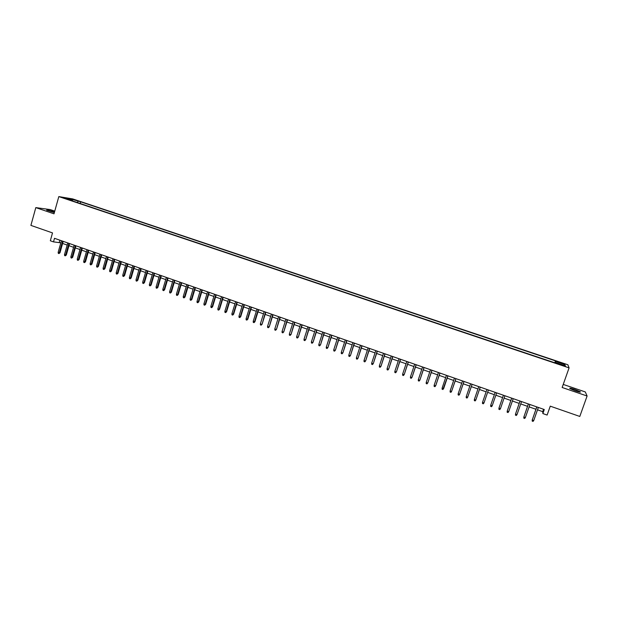 <?xml version="1.0" encoding="UTF-8"?>
<svg xmlns="http://www.w3.org/2000/svg" width="618" height="618" viewBox="0 0 618 618"><rect width="100%" height="100%" fill="white"/><g stroke="black" fill="none" stroke-linecap="round" stroke-linejoin="round"><path stroke-width="0.93" d="M54.515 212.005L53.696 211.711C49.231 210.313 46.875 209.796 46.636 210.166L54.353 212.592M575.304 390.831C579.275 392.121 580.928 392.438 580.271 391.773L574.81 389.464C570.862 388.181 569.209 387.872 569.85 388.529L575.304 390.831M64.89 198.471L68.436 199.313L64.89 198.471M54.763 211.132L50.267 209.595L35.813 207.609L30.9 225.392L52.515 232.916L50.328 240.765L53.503 241.877L60.827 242.835M567.888 364.774L72.708 198.919L58.818 196.594L569.078 367.88L567.888 364.774M569.078 367.88L562.148 387.486L587.1 396.014L585.292 391.936L563.237 384.419M587.1 396.014L579.8 416.447L550.259 406.165L547.123 415.057L542.859 413.566L544.28 409.525L54.5 238.309L53.503 241.877M562.874 365.138L558.548 363.987L563.044 365.663L565.493 366.18L562.874 365.138L562.728 365.555M72.646 200.981L72.538 200.495L69.911 200.062L556.061 363.214L555.914 362.65L555.721 363.106M72.538 200.495L65.531 198.146L71.217 199.089L80.68 201.823L555.466 360.889L555.605 361.437L564.852 364.535L565.3 365.794L555.914 362.65M35.813 207.609L54.005 213.828L58.818 196.594M537.505 409.819L542.735 411.65L542.859 413.566M62.603 243.453L67.184 245.06M68.953 245.678L73.565 247.293M75.334 247.911L79.969 249.541M81.738 250.159L86.404 251.789M88.173 252.407L92.87 254.052M94.624 254.67L99.351 256.331M101.113 256.941L105.871 258.61M107.617 259.228L112.406 260.904M114.16 261.514L118.973 263.206M120.719 263.816L125.57 265.516M127.316 266.126L132.198 267.833M133.936 268.444L138.841 270.166M140.58 270.769L145.524 272.499M147.254 273.11L152.229 274.856M153.952 275.458L158.965 277.212M160.688 277.814L165.724 279.583M167.447 280.178L172.515 281.962M174.23 282.557L179.336 284.35M181.051 284.944L186.188 286.744M187.895 287.347L193.063 289.154M194.763 289.749L199.969 291.58M201.669 292.175L206.906 294.006M208.598 294.601L213.874 296.447M215.566 297.042L220.873 298.896M222.557 299.491L227.895 301.36M229.579 301.947L234.956 303.832M236.624 304.419L242.04 306.312M243.708 306.899L249.162 308.807M250.823 309.394L256.308 311.31M257.969 311.897L263.484 313.828M265.137 314.407L270.699 316.354M272.345 316.934L277.938 318.888M279.583 319.467L285.215 321.437M286.852 322.009L292.515 323.994M294.153 324.566L299.854 326.567M301.484 327.138L307.223 329.147M308.846 329.718L314.624 331.742M316.246 332.306L322.063 334.346M323.678 334.91L329.525 336.964M331.14 337.528L337.026 339.591M338.633 340.155L344.566 342.233M346.157 342.789L352.129 344.883M353.72 345.439L359.73 347.548M361.321 348.096L367.37 350.221M368.946 350.769L375.041 352.909M376.609 353.457L382.743 355.605M384.311 356.153L390.483 358.316M392.044 358.865L398.255 361.036M399.807 361.584L406.065 363.778M407.61 364.319L413.905 366.52M415.45 367.061L421.785 369.286M423.322 369.819L429.703 372.059M431.233 372.592L437.652 374.84M439.182 375.373L445.648 377.637M447.162 378.17L453.666 380.449M455.18 380.982L461.731 383.276M463.237 383.801L469.827 386.111M471.325 386.636L477.969 388.961M479.46 389.487L486.142 391.827M487.625 392.345L494.354 394.701M495.837 395.226L502.589 397.59M504.095 398.116L510.862 400.487M512.392 401.02L519.174 403.399M520.719 403.94L527.525 406.327M529.093 406.876L535.922 409.263M543.57 409.278L542.735 411.65M59.869 240.186L59.274 242.287M555.165 362.921L555.605 361.437M554.794 362.797L555.466 360.889M80.209 203.515L80.68 201.823M78.146 201.414L77.196 202.503M563.593 365.223L564.852 364.535M71.217 199.089L71.286 200.07M536.748 406.891L532.229 420.008L536.826 406.922M533.743 420.541L533.04 421.406L532.206 421.113L532.229 420.008L533.743 420.541L538.34 407.447M532.206 421.113L532.229 419.769M528.351 403.963L523.848 417.042L528.413 403.979M525.354 417.575L524.659 418.44L523.825 418.147L523.848 417.042L525.354 417.575L529.927 404.512M520.001 401.036L515.497 414.091L520.039 401.051M516.996 414.624L516.316 415.489L515.482 415.188L515.497 414.091L516.996 414.624L521.546 401.576M511.681 398.131L507.193 411.155L511.712 398.139M508.684 411.681L508.004 412.546L507.177 412.252L507.193 411.155L508.684 411.681L513.21 398.664M500.41 408.753L499.738 409.618L498.911 409.325L498.927 408.228L503.415 395.242L498.981 408.011L500.41 408.753L504.906 395.759M492.175 405.841L491.503 406.706L490.684 406.412L490.692 405.315L495.165 392.353L490.692 405.315L492.175 405.841L496.648 392.878M482.503 402.418L482.496 403.515L483.315 403.801L483.971 402.944L482.503 402.418L486.945 389.487M484.056 402.735L488.429 390.004L484.056 402.735M474.346 399.537L474.346 400.626L475.157 400.92L475.814 400.055L474.346 399.537L478.765 386.629M480.232 387.138L475.814 400.055L480.256 387.146M466.235 396.663L466.235 397.76L467.038 398.046L467.687 397.181L466.235 396.663L470.622 383.778M472.09 384.288L467.687 397.181L472.121 384.303M458.154 393.813L458.154 394.902L458.965 395.188L459.607 394.323L458.154 393.813L462.519 380.943M463.979 381.453L459.607 394.323L464.025 381.476M450.113 390.962L450.12 392.051L450.916 392.337L451.557 391.472L450.113 390.962L454.454 378.123M455.906 378.633L451.557 391.472L455.968 378.656M447.872 375.821L442.913 389.502L443.546 388.645L442.102 388.135L446.428 375.319M443.693 388.459L447.95 375.852M442.913 389.502L442.117 389.224L442.102 388.135M439.869 373.025L435.729 385.64L434.941 386.683L435.566 385.817L434.137 385.315L438.432 372.523M435.729 385.64L439.962 373.056M434.941 386.683L434.145 386.404L434.137 385.315M431.905 370.244L427.803 382.843L427.007 383.871L427.625 383.013L426.204 382.511L430.476 369.742M427.803 382.843L432.013 370.282M427.007 383.871L426.219 383.593L426.204 382.511M423.979 367.471L419.908 380.047L419.112 381.082L419.722 380.217L418.309 379.715L422.558 366.976M419.908 380.047L424.095 367.517M419.112 381.082L418.324 380.796L418.309 379.715M416.092 364.713L412.051 377.274L411.248 378.293L411.858 377.436L410.445 376.934L414.67 364.218M412.051 377.274L416.215 364.759M411.248 378.293L410.468 378.015L410.445 376.934M408.235 361.97L404.234 374.508L403.423 375.528L404.025 374.662L402.619 374.168L406.822 361.476M404.234 374.508L408.374 362.017M403.423 375.528L402.642 375.25L402.619 374.168M400.418 359.236L396.447 371.75L395.636 372.77L396.231 371.905L394.825 371.41L399.012 358.741M396.447 371.75L400.572 359.29M395.636 372.77L394.856 372.492L394.825 371.41M392.631 356.516L388.699 369.016L387.88 370.02L388.467 369.162L387.077 368.668L391.233 356.03M388.699 369.016L392.801 356.571M387.88 370.02L387.107 369.749L387.077 368.668M384.883 353.805L380.982 366.289L380.155 367.285L380.742 366.428L379.352 365.941L383.492 353.318M380.982 366.289L385.06 353.867M380.155 367.285L379.39 367.015L379.352 365.941M377.165 351.109L373.303 363.569L372.469 364.566L373.048 363.708L371.665 363.222L375.783 350.622M373.303 363.569L377.359 351.178M372.469 364.566L371.704 364.296L371.665 363.222M369.487 348.421L365.655 360.866L364.821 361.862L365.392 361.005L364.017 360.518L368.112 347.942M365.655 360.866L369.688 348.498M364.821 361.862L364.056 361.592L364.017 360.518M361.839 345.748L358.046 358.177L357.204 359.166L357.768 358.309L356.401 357.822L360.472 345.269M358.046 358.177L362.055 345.825M357.204 359.166L356.439 358.896L356.401 357.822M354.23 343.09L350.468 355.497L349.618 356.478L350.174 355.62L348.815 355.141L352.863 342.611M350.468 355.497L354.454 343.168M349.618 356.478L348.861 356.207L348.815 355.141M346.652 340.441L342.92 352.824L342.063 353.805L342.619 352.948L341.267 352.469L345.292 339.97M342.92 352.824L346.891 340.526M342.063 353.805L341.314 353.542L341.267 352.469M339.112 337.807L335.412 350.174L334.547 351.148L335.095 350.29L333.751 349.811L337.752 337.328M335.412 350.174L339.359 337.891M334.547 351.148L333.797 350.877L333.751 349.811M331.596 335.18L327.934 347.525L327.069 348.498L327.61 347.64L326.265 347.161L330.251 334.709M327.934 347.525L331.858 335.273M327.069 348.498L326.319 348.228L326.265 347.161M324.126 332.561L320.487 344.89L319.614 345.856L320.155 344.998L318.811 344.527L322.781 332.098M320.487 344.89L324.396 332.662M319.614 345.856L318.873 345.593L318.811 344.527M316.679 329.966L313.079 342.272L312.198 343.229L312.731 342.38L311.395 341.909L315.342 329.494M313.079 342.272L316.957 330.058M312.198 343.229L311.457 342.967L311.395 341.909M309.263 327.37L305.694 339.661L304.813 340.618L305.338 339.761L304.01 339.29L307.934 326.907M305.694 339.661L309.556 327.47M304.813 340.618L304.071 340.356L304.01 339.29M301.885 324.79L298.347 337.065L297.459 338.015L297.976 337.158L296.655 336.694L300.564 324.326M298.347 337.065L302.194 324.898M297.459 338.015L296.725 337.752L296.655 336.694M294.539 322.225L291.032 334.477L290.136 335.419L290.653 334.57L289.34 334.106L293.218 321.762M291.032 334.477L294.856 322.333M290.136 335.419L289.409 335.165L289.34 334.106M287.223 319.668L283.747 331.905L282.851 332.839L283.361 331.99L282.047 331.526L285.91 319.205M283.747 331.905L287.555 319.784M282.851 332.839L282.125 332.584L282.047 331.526M279.939 317.119L276.493 329.34L275.589 330.275L276.099 329.417L274.794 328.961L278.633 316.663M276.493 329.34L280.278 317.235M275.589 330.275L274.863 330.02L274.794 328.961M272.692 314.585L269.278 326.783L268.366 327.718L268.869 326.86L267.563 326.404L271.387 314.129M269.278 326.783L273.04 314.709M268.366 327.718L267.64 327.463L267.563 326.404M265.47 312.059L262.086 324.241L261.167 325.168L261.669 324.319L260.371 323.863L264.172 311.611M262.086 324.241L265.833 312.19M261.167 325.168L260.456 324.913L260.371 323.863M258.285 309.548L254.5 321.785L254.925 321.708L254.006 322.635L254.5 321.785L253.21 321.329L256.995 309.1M254.925 321.708L258.648 309.68M254.006 322.635L253.295 322.38L253.21 321.329M251.124 307.046L247.362 319.259L247.803 319.189L246.876 320.109L247.362 319.259L246.08 318.803L249.842 306.598M247.803 319.189L251.503 307.177M246.876 320.109L246.165 319.854L246.08 318.803M244.002 304.558L240.255 316.74L240.703 316.679L239.769 317.598L240.255 316.74L238.973 316.292L242.719 304.11M240.703 316.679L244.388 304.689M239.769 317.598L239.066 317.343L238.973 316.292M236.903 302.078L233.179 314.238L233.635 314.183L232.7 315.095L233.179 314.238L231.904 313.789L235.628 301.63M233.635 314.183L237.304 302.217M232.7 315.095L231.997 314.84L231.904 313.789M229.834 299.606L226.126 311.75L226.597 311.696L225.663 312.6L226.126 311.75L224.867 311.302L228.567 299.158M226.597 311.696L230.251 299.745M225.663 312.6L224.96 312.353L224.867 311.302M222.804 297.142L219.112 309.27L219.591 309.216L218.648 310.12L219.112 309.27L217.853 308.822L221.538 296.702M219.591 309.216L223.222 297.297M218.648 310.12L217.945 309.873L217.853 308.822M215.798 294.693L212.129 306.798L212.615 306.752L211.665 307.648L212.129 306.798L210.877 306.35L214.539 294.261M212.615 306.752L216.23 294.848M211.665 307.648L210.97 307.401L210.877 306.35M208.822 292.26L205.168 304.334L205.67 304.295L204.712 305.184L205.168 304.334L203.925 303.894L207.571 291.82M205.67 304.295L209.263 292.414M204.712 305.184L204.025 304.937L203.925 303.894M201.877 289.834L198.247 301.885L198.757 301.847L197.791 302.735L198.247 301.885L197.003 301.445L200.626 289.394M198.757 301.847L202.325 289.989M197.791 302.735L197.103 302.488L197.003 301.445M194.964 287.416L191.348 299.444L191.866 299.413L190.9 300.294L191.348 299.444L190.112 299.012L193.72 286.976M191.866 299.413L195.419 287.571M190.9 300.294L190.213 300.054L190.112 299.012M188.073 285.006L184.481 297.019L185.006 296.988L184.04 297.868L184.481 297.019L183.245 296.578L186.837 284.574M185.006 296.988L188.544 285.168M184.04 297.868L183.353 297.621L183.245 296.578M181.213 282.611L177.644 294.601L178.177 294.57L177.204 295.443L177.644 294.601L176.416 294.168L179.985 282.179M178.177 294.57L181.692 282.774M177.204 295.443L176.524 295.203L176.416 294.168M174.384 280.224L170.831 292.19L171.379 292.167L170.398 293.04L170.831 292.19L169.61 291.758L173.164 279.792M171.379 292.167L174.879 280.394M170.398 293.04L169.718 292.801L169.61 291.758M167.586 277.845L164.048 289.796L164.604 289.772L163.623 290.638L164.048 289.796L162.828 289.363L166.366 277.42M164.604 289.772L168.088 278.015M163.623 290.638L162.943 290.398L162.828 289.363M160.819 275.474L157.296 287.401L157.86 287.385L156.872 288.251L157.296 287.401L156.084 286.976L159.599 275.049M157.86 287.385L161.321 275.651M156.872 288.251L156.199 288.011L156.084 286.976M154.075 273.117L150.568 285.022L151.14 285.014L150.151 285.871L150.568 285.022L149.363 284.597L152.862 272.7M151.14 285.014L154.593 273.303M150.151 285.871L149.479 285.632L149.363 284.597M147.362 270.769L143.87 282.658L144.457 282.65L143.461 283.5L143.87 282.658L142.673 282.233L146.157 270.352M144.457 282.65L147.887 270.954M143.461 283.5L142.789 283.268L142.673 282.233M140.672 268.436L137.204 280.302L137.799 280.294L136.794 281.144L137.204 280.302L136.006 279.877L139.475 268.019M137.799 280.294L141.205 268.621M136.794 281.144L136.13 280.904L136.006 279.877M134.013 266.111L130.568 277.953L131.163 277.945L130.159 278.795L130.568 277.953L129.371 277.528L132.816 265.686M131.163 277.945L134.554 266.296M130.159 278.795L129.494 278.556L129.371 277.528M127.385 263.793L123.948 275.613L124.558 275.613L123.554 276.455L123.948 275.613L122.766 275.188L126.196 263.376M124.558 275.613L127.934 263.979M123.554 276.455L122.889 276.223L122.766 275.188M120.78 261.484L117.366 273.28L117.984 273.287L116.972 274.122L117.366 273.28L116.184 272.862L119.591 261.066M117.984 273.287L121.337 261.677M116.972 274.122L116.315 273.89L116.184 272.862M114.206 259.181L110.807 270.962L111.433 270.97L110.413 271.804L110.807 270.962L109.625 270.545L113.024 258.772M111.433 270.97L114.77 259.382M110.413 271.804L109.757 271.572L109.625 270.545M107.656 256.895L104.272 268.652L104.906 268.66L103.886 269.494L104.272 268.652L103.098 268.235L106.481 256.485M104.906 268.66L108.235 257.096M103.886 269.494L103.237 269.263L103.098 268.235M101.136 254.616L97.768 266.35L98.409 266.366L97.389 267.192L97.768 266.35L96.601 265.941L99.962 254.207M98.409 266.366L101.723 254.817M97.389 267.192L96.74 266.961L96.601 265.941M94.639 252.345L91.294 264.056L91.943 264.079L90.916 264.898L91.294 264.056L90.128 263.647L93.472 251.935M91.943 264.079L95.234 252.553M90.916 264.898L90.267 264.674L90.128 263.647M88.173 250.081L84.844 261.777L85.493 261.8L84.465 262.619L84.844 261.777L83.685 261.368L87.007 249.672M85.493 261.8L88.776 250.29M84.465 262.619L83.824 262.387L83.685 261.368M81.73 247.826L78.416 259.506L79.081 259.529L78.046 260.348L78.416 259.506L77.258 259.096L80.572 247.424M79.081 259.529L82.341 248.042M78.046 260.348L77.404 260.116L77.258 259.096M75.311 245.585L72.012 257.243L72.692 257.273L71.649 258.085L72.012 257.243L70.869 256.833L74.16 245.184M72.692 257.273L75.929 245.802M71.649 258.085L71.008 257.853L70.869 256.833M68.922 243.353L65.639 254.987L66.327 255.018L65.284 255.829L65.639 254.987L64.496 254.585L67.779 242.951M66.327 255.018L69.548 243.569M65.284 255.829L64.643 255.605L64.496 254.585M62.557 241.128L59.297 252.747L59.985 252.777L58.934 253.581L59.297 252.747L58.154 252.337L61.414 240.726M59.985 252.777L63.198 241.352M58.934 253.581L58.308 253.357L58.154 252.337M560.85 364.921L560.99 364.504"/></g></svg>
